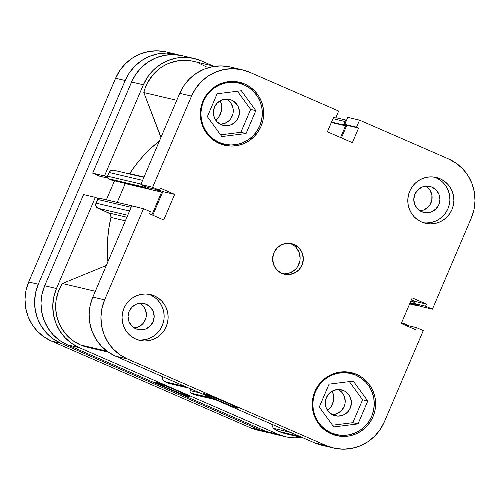 <?xml version="1.0" encoding="UTF-8"?>
<svg xmlns="http://www.w3.org/2000/svg" width="500" height="500" viewBox="0 0 500 500"><rect width="100%" height="100%" fill="white"/><g stroke="black" fill="none" stroke-linecap="round" stroke-linejoin="round"><path stroke-width="0.75" d="M327.694 432.044L331.231 432.875A31.387 30.688 -76.8 0 1 314.406 394.344A31.387 30.688 -76.8 0 1 350.719 373.475A31.387 30.688 -76.8 0 1 355.838 375.175A31.387 30.688 -76.8 0 1 372.663 413.706A31.387 30.688 -76.8 0 1 336.35 434.575A31.387 30.688 -76.8 0 1 331.231 432.875L327.694 432.044M350.719 373.475L345.525 372.25A31.387 30.688 103.2 0 0 343.237 371.806L344.919 372.113M215.756 141.662L219.294 142.494A31.387 30.688 -76.8 0 1 202.469 103.963A31.387 30.688 -76.8 0 1 238.781 83.094A31.387 30.688 -76.8 0 1 243.9 84.8A31.387 30.688 -76.8 0 1 260.725 123.331A31.387 30.688 -76.8 0 1 224.412 144.2A31.387 30.688 -76.8 0 1 219.294 142.494L215.756 141.662M238.781 83.094L233.588 81.875A31.387 30.688 103.2 0 0 231.3 81.431L232.975 81.737M146.056 317.431L144.019 322.219L142.356 324.219L138.069 327.069L134.294 327.987A13.338 13.044 103.2 0 0 140.106 303.269L140.769 303.706M146.325 304.281A13.338 13.044 -76.8 0 1 138.044 329.531A13.338 13.044 -76.8 0 1 135.869 328.806L131.688 325.875L128.938 321.525L128.038 316.419L129.131 311.331L132.044 307.038L136.331 304.188L141.35 303.225L146.325 304.281L150.506 307.213L153.256 311.562L154.15 316.669L153.062 321.756L150.15 326.056L145.856 328.9L140.844 329.869L135.869 328.806A13.338 13.044 -76.8 0 1 144.15 303.562A13.338 13.044 -76.8 0 1 146.325 304.281L141.881 303.238L146.325 304.281M428.106 207.113L423.812 209.956L420.037 210.875A13.338 13.044 103.2 0 0 425.85 186.163L428.462 188.269L430.044 190.306L431.906 195.125L431.806 200.325L429.762 205.106M432.075 187.175A13.338 13.044 -76.8 0 1 423.787 212.419A13.338 13.044 -76.8 0 1 421.613 211.694L417.431 208.769L414.681 204.419L413.787 199.312L414.875 194.219L417.788 189.925L422.081 187.081L427.094 186.112L432.075 187.175L436.256 190.1L439 194.45L439.9 199.556L438.806 204.65L435.894 208.944L431.606 211.794L426.587 212.756L421.613 211.694A13.338 13.044 -76.8 0 1 429.894 186.45A13.338 13.044 -76.8 0 1 432.075 187.175L427.625 186.131L432.075 187.175M423.475 222.725A23.537 23.019 103.2 0 0 448.994 205.694A23.537 23.019 103.2 0 0 436.069 177.8L440.069 178.738A23.537 23.019 -76.8 0 1 452.688 207.638A23.537 23.019 -76.8 0 1 425.45 223.287A23.537 23.019 -76.8 0 1 421.613 222.013L425.906 223.388L430.394 223.888L434.9 223.475L439.244 222.181L443.269 220.044L446.819 217.156L449.75 213.619L451.956 209.575L453.35 205.175L453.881 200.594L453.525 196.006L452.294 191.581L450.244 187.494L447.444 183.906L444.012 180.95L440.069 178.738L435.769 177.356L431.287 176.863L426.781 177.275L422.431 178.569L418.406 180.706L414.862 183.594L411.931 187.131L409.725 191.175L408.331 195.575L407.8 200.156L408.156 204.744L409.381 209.169L411.438 213.256L414.231 216.844L417.669 219.8L421.613 222.013A23.537 23.019 -76.8 0 1 408.994 193.113A23.537 23.019 -76.8 0 1 436.231 177.463A23.537 23.019 -76.8 0 1 440.069 178.738L436.069 177.8A23.537 23.019 103.2 0 0 434.206 177.081M137.725 339.837A23.537 23.019 103.2 0 0 163.25 322.8A23.537 23.019 103.2 0 0 150.325 294.906L154.319 295.85A23.537 23.019 -76.8 0 1 166.938 324.75A23.537 23.019 -76.8 0 1 139.7 340.4A23.537 23.019 -76.8 0 1 135.863 339.119L140.162 340.5L144.644 340.994L149.15 340.588L153.5 339.288L157.525 337.156L161.069 334.263L164 330.731L166.206 326.688L167.6 322.287L168.131 317.706L167.775 313.113L166.55 308.694L164.5 304.606L161.7 301.019L158.262 298.056L154.319 295.85L150.025 294.469L145.538 293.975L141.031 294.381L136.688 295.681L132.662 297.812L129.113 300.706L126.181 304.237L123.975 308.288L122.581 312.681L122.05 317.262L122.406 321.856L123.637 326.281L125.688 330.363L128.488 333.956L131.919 336.912L135.863 339.119A23.537 23.019 -76.8 0 1 123.25 310.219A23.537 23.019 -76.8 0 1 150.481 294.569A23.537 23.019 -76.8 0 1 154.319 295.85L150.325 294.906A23.537 23.019 103.2 0 0 148.463 294.194M282.794 273.744A15.694 15.344 103.2 0 0 299.575 262.213A15.694 15.344 103.2 0 0 290.919 243.756L294.119 244.506A15.694 15.344 -76.8 0 1 302.531 263.769A15.694 15.344 -76.8 0 1 284.375 274.206A15.694 15.344 -76.8 0 1 281.812 273.356L287.669 274.606L293.569 273.469L298.619 270.119L302.044 265.062L303.325 259.075L302.269 253.069L299.037 247.95L294.119 244.506L288.263 243.256L282.362 244.394L277.312 247.744L273.888 252.794L272.606 258.781L273.663 264.794L276.894 269.906L281.812 273.356A15.694 15.344 -76.8 0 1 273.4 254.088A15.694 15.344 -76.8 0 1 291.556 243.656A15.694 15.344 -76.8 0 1 294.119 244.506L290.919 243.756A15.694 15.344 103.2 0 0 289.938 243.369M237.55 408.144L237.381 407.719L237.55 408.144L232.619 406.425L217.031 399.969L206.325 395.081L204.112 393.581A18.637 0.681 23.1 0 1 222.562 400.863A18.637 0.681 23.1 0 1 237.969 408.144A18.637 0.681 23.1 0 1 237.55 408.144A18.637 0.681 23.1 0 1 218.475 400.594A18.637 0.681 23.1 0 1 203.713 393.531A18.637 0.681 23.1 0 1 204.112 393.581L224.625 401.756L235.338 406.644L237.55 408.144M333.756 434.837A32.362 31.65 103.2 0 0 339.237 435.106L337.725 435.131M351.031 373.05L353.544 374.288A32.362 31.65 103.2 0 0 351.031 373.05L356.625 374.369A32.362 31.65 -76.8 0 1 373.975 414.106A32.362 31.65 -76.8 0 1 336.525 435.625A32.362 31.65 -76.8 0 1 331.244 433.869L337.156 435.769L343.325 436.444L349.513 435.881L355.494 434.1L361.025 431.169L365.906 427.194L369.938 422.331L372.969 416.769L374.888 410.725L375.613 404.419L375.125 398.106L373.438 392.025L370.619 386.413L366.769 381.475L362.044 377.406L356.625 374.369L350.719 372.475L344.55 371.794L338.356 372.356L332.375 374.137L326.844 377.075L321.969 381.05L317.931 385.906L314.9 391.469L312.981 397.519L312.256 403.819L312.744 410.131L314.431 416.213L317.256 421.825L321.1 426.763L325.825 430.831L331.244 433.869A32.362 31.65 -76.8 0 1 313.9 394.131A32.362 31.65 -76.8 0 1 351.344 372.612A32.362 31.65 -76.8 0 1 356.625 374.369L351.031 373.05A32.362 31.65 103.2 0 0 348.519 372.088M221.819 144.456A32.362 31.65 103.2 0 0 227.294 144.731M239.094 82.675L241.606 83.906A32.362 31.65 103.2 0 0 239.094 82.675L244.688 83.987A32.362 31.65 -76.8 0 1 262.031 123.725A32.362 31.65 -76.8 0 1 224.587 145.244A32.362 31.65 -76.8 0 1 219.306 143.494L225.212 145.387L231.381 146.069L237.575 145.506L243.556 143.725L249.088 140.787L253.962 136.812L258 131.95L261.031 126.388L262.95 120.344L263.675 114.044L263.188 107.731L261.5 101.65L258.681 96.031L254.831 91.094L250.106 87.031L244.688 83.987L238.775 82.094L232.606 81.412L226.419 81.975L220.438 83.756L214.906 86.694L210.031 90.669L205.994 95.531L202.963 101.088L201.044 107.137L200.319 113.438L200.806 119.75L202.494 125.831L205.312 131.45L209.163 136.387L213.888 140.45L219.306 143.494A32.362 31.65 -76.8 0 1 201.956 103.756A32.362 31.65 -76.8 0 1 239.406 82.238A32.362 31.65 -76.8 0 1 244.688 83.987L239.094 82.675A32.362 31.65 103.2 0 0 236.581 81.706M220.344 124.288A13.338 13.044 103.2 0 0 226.269 99.106L227.669 99.956M231.631 100.162A13.338 13.044 -76.8 0 1 223.35 125.406A13.338 13.044 -76.8 0 1 214.025 108.306A13.338 13.044 -76.8 0 1 231.631 100.162L227.188 99.119L231.631 100.162L233.863 101.419L237.4 105.125L238.562 107.444L239.456 112.55L238.369 117.638L235.456 121.931L231.163 124.781L226.15 125.75L221.175 124.688L216.994 121.756L214.244 117.406L213.344 112.3L214.438 107.212L217.35 102.919L221.637 100.069L226.656 99.1L231.631 100.162M332.281 414.669A13.338 13.044 103.2 0 0 338.206 389.481L341.556 392.013L343.144 394.05L344.306 396.362L345.2 401.469M343.569 390.544A13.338 13.044 -76.8 0 1 335.288 415.788A13.338 13.044 -76.8 0 1 325.962 398.688A13.338 13.044 -76.8 0 1 343.569 390.544L339.125 389.494L343.569 390.544L345.806 391.794L349.338 395.506L350.5 397.819L351.394 402.925L350.306 408.019L347.394 412.312L343.106 415.156L338.088 416.125L333.113 415.062L328.931 412.137L326.181 407.788L325.281 402.681L326.375 397.587L329.288 393.294L333.575 390.45L338.594 389.481L343.569 390.544M331.206 433.369L328.913 432.731A31.387 30.688 103.2 0 0 331.156 433.356L336.35 434.575M225.787 144.75L227.3 144.731M219.269 142.988L216.975 142.356A31.387 30.688 103.2 0 0 219.219 142.975L224.412 144.2M333.606 448.038L321.819 445.262A45.113 44.119 103.2 0 1 314.456 442.819L326.244 445.588L127.406 358.956L115.612 356.181L314.456 442.819L326.244 445.588A45.113 44.119 -76.8 0 0 333.606 448.038A45.113 44.119 -76.8 0 0 384.406 421.75L423.294 330.588L384.406 421.75L380.181 429.506L374.556 436.281L367.756 441.819L360.044 445.913L351.712 448.4L343.081 449.181L334.481 448.231L326.244 445.588L127.406 358.956L119.85 354.719L113.263 349.05L107.9 342.169L103.969 334.338L101.613 325.863L100.931 317.062L101.944 308.281L104.619 299.85L143.506 208.688L150.369 211.681L149.475 213.769L163.725 219.981L174.65 194.375L160.394 188.169L159.5 190.256L152.637 187.269L191.525 96.106L179.737 93.331L140.85 184.494L152.637 187.269L191.525 96.106L195.75 88.356L201.375 81.581L208.175 76.037L215.888 71.95L224.219 69.463L232.85 68.681L241.45 69.625L249.688 72.269L338.656 111.031L335.656 118.062L333.612 117.175L327.381 131.781L352.369 142.669L358.6 128.062L356.562 127.175L359.556 120.144L347.769 117.369L344.769 124.4L346.812 125.288L341.431 137.9L346.812 125.288L344.769 124.4L347.769 117.369L359.556 120.144L448.525 158.906L359.556 120.144L356.562 127.175L344.769 124.4L356.562 127.175L358.6 128.062L346.812 125.288L358.6 128.062L352.369 142.669L327.381 131.781L333.612 117.175L335.656 118.062L333.456 117.55L335.656 118.062L338.656 111.031L249.688 72.269A45.113 44.119 -76.8 0 0 242.325 69.825L230.538 67.05A45.113 44.119 103.2 0 0 179.737 93.331L140.85 184.494L147.713 187.488L140.85 184.494L152.637 187.269L159.5 190.256L147.713 187.488L159.5 190.256L160.394 188.169L174.65 194.375L162.856 191.606L152.787 215.212L162.856 191.606L159.544 190.162L162.856 191.606L174.65 194.375L163.725 219.981L149.475 213.769L150.369 211.681L143.506 208.688L131.713 205.919L92.831 297.081L90.156 305.506L89.144 314.288L89.825 323.088L92.175 331.569L96.112 339.394L101.475 346.275L108.056 351.944L115.612 356.181L314.456 442.819L321.887 445.281M411.356 299.875L414.669 301.319L413.775 303.406L420.637 306.4L432.425 309.169L425.562 306.181L426.456 304.088L412.206 297.881L401.281 323.481L415.538 329.694L416.431 327.6L423.294 330.588L416.431 327.6L404.637 324.825L416.431 327.6L415.538 329.694L401.281 323.481L412.206 297.881L426.456 304.088L414.669 301.319L411.356 299.875M229.662 66.856L221.062 65.906L212.431 66.688L204.094 69.175L196.381 73.269L189.587 78.806L183.962 85.581L179.737 93.331L191.525 96.106A45.113 44.119 -76.8 0 1 242.325 69.825M142.713 305.381L145.463 309.731L146.356 314.837M344.9 404.069L344.113 406.562L341.2 410.856L336.906 413.7L331.894 414.669M229.619 101.638L231.206 103.669L233.062 108.488L232.963 113.688L230.925 118.475M229.262 120.475L224.969 123.325L219.956 124.288M448.525 158.906L456.081 163.144L462.669 168.812L468.031 175.688L471.962 183.519L474.319 192L475 200.794L473.988 209.581L471.312 218.006L432.425 309.169L471.312 218.006A45.113 44.119 -76.8 0 0 448.525 158.906M131.713 205.919L92.831 297.081L104.619 299.85L143.506 208.688L131.713 205.919M104.619 299.85L92.831 297.081A45.113 44.119 103.2 0 0 115.612 356.181L127.406 358.956A45.113 44.119 -76.8 0 1 104.619 299.85M425.562 306.181L413.775 303.406L414.669 301.319L426.456 304.088L425.562 306.181L432.425 309.169L420.637 306.4L413.775 303.406L425.562 306.181M220.581 134.838L240.875 132.306L250.644 109.406L237.419 91.237L250.644 109.406L240.875 132.306L220.581 134.838M362.581 399.787L349.356 381.613L362.581 399.787L367.775 401.006L353.306 381.125L329.062 384.144L319.294 407.044L333.769 426.925L358.006 423.913L352.812 422.688L362.581 399.787L352.812 422.688L332.519 425.213L352.812 422.688L358.006 423.913L367.775 401.006L362.581 399.787M284.469 273.85L290.375 272.712L295.419 269.363M297.375 267.006L299.775 261.381M300.131 258.325L299.075 252.312L295.837 247.2M293.55 245.225L290.919 243.756M140.65 340.056L145.156 339.644L149.5 338.35L153.525 336.213L157.075 333.325M160.006 329.787L162.213 325.744L163.606 321.35M164.137 316.762L163.781 312.175L162.55 307.75L160.5 303.669L157.7 300.075M154.269 297.119L150.325 294.906M426.4 222.944L430.9 222.537L435.25 221.238L439.275 219.106L442.819 216.213M445.75 212.681L447.956 208.637L449.356 204.237M449.881 199.656L449.525 195.062L448.3 190.644L446.25 186.556L443.45 182.969M440.012 180.006L436.069 177.8M221.831 136.55L246.069 133.531L240.875 132.306L246.069 133.531L255.837 110.631L250.644 109.406L255.837 110.631L241.363 90.744L217.125 93.763L207.356 116.662L221.831 136.55L246.069 133.531L255.837 110.631L241.363 90.744L217.125 93.763L207.356 116.662L221.831 136.55M243.9 84.8L249.156 87.744L253.738 91.688L257.469 96.475L260.206 101.919L261.844 107.819L262.319 113.938L261.613 120.05L259.75 125.913L256.812 131.306L252.9 136.019L248.169 139.875L242.806 142.719L237.006 144.45L231 144.994L225.019 144.331L219.294 142.494L214.037 139.55L209.456 135.606L205.725 130.819L202.987 125.369L201.35 119.475L200.875 113.356L201.581 107.244L203.444 101.381L206.381 95.988L210.294 91.275L215.025 87.419L220.387 84.575L226.188 82.844L232.194 82.3L238.175 82.956L243.9 84.8M355.838 375.175L361.094 378.125L365.675 382.069L369.406 386.856L372.144 392.3L373.781 398.2L374.256 404.319L373.55 410.425L371.688 416.294L368.75 421.681L364.837 426.4L360.106 430.25L354.744 433.1L348.944 434.825L342.944 435.375L336.962 434.712L331.231 432.875L325.975 429.925L321.394 425.981L317.663 421.2L314.925 415.75L313.288 409.856L312.812 403.731L313.519 397.625L315.381 391.756L318.325 386.369L322.231 381.65L326.962 377.8L332.325 374.95L338.125 373.225L344.131 372.675L350.112 373.338L355.838 375.175M353.306 381.125L329.062 384.144L319.294 407.044L333.769 426.925L358.006 423.913L367.775 401.006L353.306 381.125M189.587 396.869A18.637 0.681 23.1 0 1 170.519 389.312A18.637 0.681 23.1 0 1 155.756 382.256A18.637 0.681 23.1 0 1 156.156 382.3L173.337 389.038L190.012 396.9L184.662 395.144L169.075 388.688L158.369 383.8L156.156 382.3A18.637 0.681 23.1 0 1 174.606 389.581A18.637 0.681 23.1 0 1 190.012 396.863A18.637 0.681 23.1 0 1 189.587 396.869L189.425 396.438L189.587 396.869M285.45 436.706A45.113 44.119 -76.8 0 1 278.087 434.263L266.3 431.488L278.087 434.263L79.25 347.631L67.456 344.856L266.3 431.488A45.113 44.119 103.2 0 0 273.663 433.938L285.45 436.706A45.113 44.119 -76.8 0 0 301.375 437.431L294.925 437.856L286.325 436.906L278.087 434.263L79.25 347.631L71.694 343.394L65.106 337.725L59.744 330.844L55.812 323.013L53.456 314.538L52.775 305.738L53.788 296.956L56.463 288.525L44.675 285.75L83.556 194.587L95.35 197.362L56.463 288.525L95.35 197.362L98.231 198.619L95.35 197.362L83.556 194.587L44.675 285.75L42 294.181L40.987 302.962L41.669 311.762L44.019 320.238L47.956 328.069L53.319 334.95L59.9 340.619L67.456 344.856L266.3 431.488L273.731 433.956M213.031 65.956L201.531 60.944L213.031 65.956M107.369 177.2L104.481 175.944L143.369 84.781L147.594 77.031L153.219 70.25L160.019 64.713L167.731 60.619L176.062 58.137L184.694 57.35L193.294 58.3L201.531 60.944A45.113 44.119 -76.8 0 0 194.169 58.494A45.113 44.119 -76.8 0 0 143.369 84.781L104.481 175.944L92.694 173.169L99.556 176.156L107.7 178.075L99.556 176.156L92.694 173.169L131.581 82.006L92.694 173.169L104.481 175.944L107.369 177.2M181.506 55.525L172.906 54.581L164.275 55.362L155.938 57.85L148.225 61.938L141.431 67.481L135.806 74.256L131.581 82.006L143.369 84.781L131.581 82.006A45.113 44.119 103.2 0 1 182.381 55.725L194.169 58.494M114.475 180.819L106.363 199.831L114.475 180.819M67.456 344.856L79.25 347.631A45.113 44.119 -76.8 0 1 56.463 288.525L44.675 285.75A45.113 44.119 103.2 0 0 67.456 344.856M95.312 291.269L62.344 283.512A42.175 41.238 103.2 0 0 80.4 344.925L107 351.181L80.4 344.925A42.175 41.238 103.2 0 0 86.862 347.113L108.387 352.175L86.862 347.113A42.175 41.238 103.2 0 1 80.4 344.925L72.644 340.462L66.025 334.394L60.856 327L57.381 318.631L55.756 309.675L56.069 300.55L58.3 291.694L62.344 283.512L105.481 265.831L62.344 283.512L95.312 291.269M302.95 437.806L286.125 433.844A42.175 41.238 103.2 0 1 279.244 431.556A42.175 41.238 103.2 0 1 273.238 428.312L271.637 424.156L273.238 428.312L290.475 432.369L273.238 428.312A42.175 41.238 103.2 0 0 279.244 431.556L299.613 436.35L279.244 431.556L286.256 433.875M159.45 140.931L151.037 148.144L143.225 156.037L136.075 164.55L129.631 173.625L144.044 177.013L129.631 173.625L129.412 173.931A3.925 3.837 103.2 0 0 129.631 173.625A135.344 132.35 103.2 0 1 159.425 140.956M100.125 198.394L98.025 198.8L96.019 203.131L95.756 205.387L96.769 207.406L109.856 213.694L110.65 214.775L110.944 217.431L125.356 220.819L110.944 217.431A135.344 132.35 103.2 0 0 107.9 261.75M215.463 399.681L195.419 394.969A3.925 3.837 103.2 0 1 194.781 394.756L215.15 399.55L194.781 394.756L191.175 393.188A1.963 1.919 103.2 0 1 190.181 390.619L199.887 392.9L190.181 390.619L190.881 388.975L190.019 391.362L190.556 392.756L195.494 394.988M206.381 66.894L197.6 62.562M192.887 61.225L188.05 60.469L178.256 60.738L168.781 63.344L164.325 65.494L160.15 68.156L152.85 74.894L147.3 83.175L145.275 87.756L143.8 92.544L160.956 137.606M113.431 170.175L111.213 170.375L109.462 171.8L107.356 176.919L108.506 178.744L111.85 180.2L148.219 188.75L148.663 187.706L148.219 188.75L111.85 180.2L108.506 178.744L144.875 187.294L148.219 188.75L144.875 187.294L108.506 178.744A1.963 1.919 103.2 0 1 107.513 176.175L141.037 184.056L107.513 176.175L109.094 172.475L142.613 180.362L109.094 172.475A3.925 3.837 103.2 0 1 113.513 170.194L143.906 177.338M124.113 183.081L125.225 183.569L117.206 202.381L125.225 183.569L161.594 192.125L151.906 214.831L161.594 192.125L154.75 189.144L161.594 192.125L124.113 183.081M135.506 206.806A1.963 1.919 -76.8 0 1 136.169 206.844L99.806 198.287A1.963 1.919 103.2 0 0 97.594 199.431L96.019 203.131L129.537 211.012L96.019 203.131A3.925 3.837 103.2 0 0 98 208.269L108.75 212.95L126.894 217.219L108.75 212.95A3.925 3.837 103.2 0 1 110.944 217.431L108.837 228.4L107.625 239.5L107.312 250.656L107.9 261.788M106.544 265.181L105.481 265.831L106.094 265.981L105.481 265.831A3.925 3.837 103.2 0 0 106.381 265.312M162.881 376.587L162.625 378.844L163.637 380.863L169.206 383.45M408.5 326.087L407.481 325.019L404.137 323.562L403.719 324.544L404.137 323.562L401.512 322.944L407.481 325.019A1.963 1.919 -76.8 0 1 408.288 325.688M417.75 305.138A1.963 1.919 -76.8 0 1 415.863 305.363L409.637 303.9L415.863 305.363L409.894 303.288L412.519 303.906L413.406 301.831L410.781 301.219L413.406 301.831L410.969 300.775L413.406 301.831L412.519 303.906L416.594 305.519L417.962 304.962M346.781 120.306L345.412 120.869L343.525 124.925L345.55 125.806L340.55 137.519L345.55 125.806L331.356 122.469L345.55 125.806L343.525 124.925L331.512 122.1L343.525 124.925L344.988 121.5L332.975 118.675L344.988 121.5A1.963 1.919 -76.8 0 1 346.506 120.325M143.725 185.475L144.875 187.294A1.963 1.919 -76.8 0 1 143.737 185.756M136.169 206.844A1.963 1.919 -76.8 0 1 136.488 206.95L135.019 206.938M214.606 66.325L193.494 61.363A42.175 41.238 103.2 0 0 143.8 92.544L176.762 100.294L143.8 92.544L160.7 136.375L161.312 136.519L160.7 136.375A3.925 3.837 103.2 0 1 160.944 137.394M98 208.269L127.731 215.263L98 208.269M97.594 199.431L131.119 207.319L97.594 199.431M191.175 393.188L211.544 397.975L191.175 393.188M162.819 376.75A3.925 3.837 103.2 0 0 164.862 381.725L185.238 386.512L164.862 381.725L168.475 383.294L188.844 388.088L168.475 383.294A1.963 1.919 103.2 0 0 168.794 383.4L189 388.156M220.244 100.738A15.694 15.344 -76.8 0 1 215.681 120.138L219.025 116.556L221.425 110.925L221.544 104.812L220.244 100.738M332.181 391.119A15.694 15.344 -76.8 0 1 327.619 410.519L330.962 406.931L333.363 401.306L333.481 395.188L332.181 391.119M267.262 432.431A45.113 44.119 -76.8 0 1 259.906 429.988L250.312 427.731L259.906 429.988L61.062 343.35L51.475 341.094L250.312 427.731A45.113 44.119 103.2 0 0 257.675 430.175L267.262 432.431A45.113 44.119 -76.8 0 0 270.487 433.062L259.906 429.988L61.062 343.35L53.506 339.113L46.925 333.444L41.556 326.569L37.625 318.738L35.275 310.256L34.594 301.462L35.606 292.675L38.281 284.25L125.181 80.506L129.412 72.75L135.031 65.975L141.831 60.438L149.544 56.344L157.881 53.856L166.513 53.075L175.106 54.025L179.156 55.094A45.113 44.119 -76.8 0 0 175.987 54.219A45.113 44.119 -76.8 0 0 125.181 80.506L38.281 284.25L28.688 281.994L26.012 290.419L25 299.206L25.681 308L28.038 316.481L31.969 324.312L37.331 331.188L43.919 336.856L51.475 341.094L250.312 427.731L257.744 430.194M165.519 51.769L156.919 50.819L148.287 51.6L139.956 54.088L132.244 58.181L125.444 63.719L119.819 70.494L115.594 78.25L28.688 281.994L115.594 78.25L125.181 80.506L115.594 78.25A45.113 44.119 103.2 0 1 166.394 51.962L175.987 54.219M51.475 341.094L61.062 343.35A45.113 44.119 -76.8 0 1 38.281 284.25L28.688 281.994A45.113 44.119 103.2 0 0 51.475 341.094M409.625 303.925L416.15 305.462M335.819 117.681L346.556 120.206"/></g></svg>
